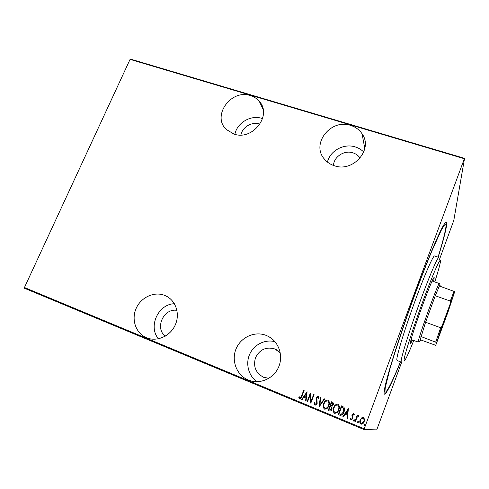 <?xml version="1.0" encoding="UTF-8"?>
<svg xmlns="http://www.w3.org/2000/svg" width="489" height="489" viewBox="0 0 489 489"><rect width="100%" height="100%" fill="white"/><g stroke="black" fill="none" stroke-linecap="round" stroke-linejoin="round"><path stroke-width="0.73" d="M400.607 361.866C391.713 383.547 386.292 394.323 384.354 394.183C384.006 393.81 384.006 392.484 384.354 390.204C385.839 379.922 396.438 345.356 410.204 306.982C423.957 268.602 437.887 234.781 443.444 225.405C446.206 220.783 447.239 220.887 446.543 225.71C445.595 231.792 442.808 242.281 438.193 257.183M146.474 337.722L146.914 337.899C157.171 341.976 170.282 336.071 175.196 325.093C180.239 314.176 175.991 300.839 166.187 296.065L164.652 295.387C154.163 291.175 140.881 297.324 136.089 308.547C131.138 319.702 135.893 333.4 146.474 337.722M233.907 134.041C252.63 141.028 272.532 115.129 259.249 101.278C256.914 98.57 253.962 96.675 250.405 95.599C231.046 88.79 211.517 116.034 226.315 129.481L233.907 134.041M262.575 118.638L261.737 118.356C250.759 114.683 236.933 122.922 234.873 134.322M248.265 380.026L248.907 380.283C259.983 384.586 273.638 378.602 278.553 367.221C283.602 355.894 278.852 341.835 268.412 336.432L266.187 335.405C254.763 330.827 240.741 337.178 236.01 348.993C231.114 360.748 236.731 375.314 248.265 380.026M334.335 165.734C353.241 172.727 373.51 149.261 362.062 133.784C359.305 129.701 355.46 126.902 350.546 125.386C330.76 118.491 310.833 143.839 324.305 158.986C326.903 162.159 330.246 164.408 334.335 165.734M363.749 152.055C361.395 149.658 358.565 147.947 355.252 146.92C343.901 143.161 330.008 150.765 327.441 162.091M333.474 165.441C333.84 156.7 344.305 149.897 352.899 152.825C355.949 153.797 358.351 155.545 360.1 158.075L360.1 158.075M268.907 378.309L263.492 377.233C255.643 372.93 253.002 366.365 255.57 357.538C259.818 349.427 266.218 346.56 274.769 348.938L280.27 352.838M240.918 134.982C242.287 127.14 251.811 121.455 259.341 123.998L259.965 124.206M165.27 336.163C154.493 328.058 163.729 307.893 176.951 310.381M401.793 361.854L376.738 429.868L363.987 429.55L24.517 288.272L24.45 287.508L364.207 428.792L464.348 158.742L130.074 59.377L130.581 59.132L464.55 158.35L453.798 220.417L439.263 260.014M361.548 417.918L363.413 417.465L364.488 419.122L364.171 421.622C363.639 423.34 362.563 424.165 360.949 424.091C359.715 422.985 359.458 421.61 360.173 419.972L361.548 417.918L363.449 417.478M354.892 421.451L357.276 415.069L357.722 415.253L357.367 416.194L358.761 415.552L359.115 415.95L357.049 417.337L355.338 421.634L354.892 421.451L357.318 415.088M353.675 413.462L354.336 414.776L353.816 415.192L353.364 414.232L352.514 414.874L352.893 418.621L351.084 420.002L350.32 418.688L350.845 418.223L351.365 419.214L352.441 418.474L352.062 414.721L353.675 413.462M339.776 415.185L338.205 414.538L341.481 405.882L343.981 407.27C344.708 408.828 344.696 410.412 343.95 412.025C343.321 414.305 341.97 415.375 339.904 415.24L338.205 414.538M328.211 410.393L331.493 401.781L332.434 402.166C333.467 402.808 333.712 403.731 333.168 404.935L331.915 406.542L332.068 409.152C331.646 410.467 330.821 411.066 329.586 410.962L328.211 410.393L331.548 401.805M319.158 406.64L320.295 397.184L320.766 397.38L319.843 405.008L324.231 398.798L324.696 398.993L319.262 406.689L320.362 397.215M307.502 401.811L307.08 401.634L310.368 393.113L311.077 401.194L313.669 394.464L314.097 394.641L310.808 403.18L310.093 395.106L307.502 401.811M301.499 396.017L303.693 390.369L304.115 390.546L301.89 396.279C301.597 397.771 300.827 398.608 299.592 398.786L298.791 397.312L299.299 396.768L299.965 397.924L301.579 396.041L303.767 390.399M24.45 287.508L130.074 59.377M307.08 391.762L306.016 401.194L305.552 401.004L305.931 397.991L303.865 397.135L302.129 399.586L301.664 399.391L307.08 391.762M314.879 405.124L314.109 402.636L314.696 402.374L315.228 404.25L316.75 403.193L316.175 399.055L316.401 397.643L318.351 396.133L319.072 398.107L318.473 398.468L317.96 396.989L316.848 397.783L317.172 403.382C316.774 404.58 316.01 405.161 314.879 405.124L314.109 402.636M323.687 403.584C324.403 401.28 325.833 400.112 327.978 400.088C329.592 401.597 329.892 403.462 328.883 405.681C328.162 407.991 326.725 409.146 324.574 409.14C322.991 407.624 322.697 405.772 323.687 403.584L323.755 403.602C324.445 401.396 325.827 400.21 327.899 400.057M333.632 407.685C334.342 405.369 335.778 404.201 337.936 404.171C339.568 405.693 339.873 407.569 338.865 409.794C338.15 412.123 336.707 413.278 334.537 413.272C332.942 411.744 332.636 409.886 333.632 407.685L333.687 407.704C334.372 405.485 335.76 404.299 337.844 404.134M348.364 408.706L347.398 418.346L346.921 418.15L347.269 415.069L345.13 414.189L343.382 416.683L342.905 416.481L348.364 408.706M353.468 420.149L354.183 419.605L354.354 420.516L353.639 421.06L353.468 420.149L354.128 419.593M357.557 421.842L358.272 421.298L358.443 422.209L357.728 422.759L357.557 421.842L358.217 421.28M364.219 424.605L364.935 424.055L365.112 424.972L364.391 425.522L364.219 424.605L364.867 424.036M464.55 158.35L464.348 158.742M364.207 428.792L363.987 429.55M299.671 398.81L298.791 397.312M298.871 397.337L299.329 396.848M300.05 397.954L301.579 396.041M306.016 401.182L305.552 401.004M305.631 401.023L305.931 397.991M306.004 398.009L303.865 397.135M302.135 399.574L301.664 399.391M301.744 399.415L307.153 391.793M306.047 397.025L306.572 393.443L304.421 396.353L306.047 397.025L306.499 393.419M307.508 401.805L307.08 401.634M307.153 401.658L310.442 393.138M313.742 394.495L311.077 401.194M310.784 403.162L310.093 395.106M314.183 402.655L314.696 402.429M315.374 404.293L316.75 403.193M316.817 403.211L316.896 402.282M316.964 402.3L316.175 399.055M316.249 399.079L316.401 397.643M316.475 397.667L318.363 396.139M318.535 398.425L317.96 396.989M324.293 398.822L319.843 405.008M324.898 409.244L324.574 409.14M324.635 409.159C323.058 407.643 322.764 405.791 323.755 403.602M325.148 408.333C326.835 408.229 327.954 407.288 328.51 405.515C329.311 403.725 329.048 402.215 327.728 400.992L327.593 400.943M328.449 405.497C329.25 403.706 328.987 402.196 327.667 400.974C325.9 400.956 324.714 401.879 324.121 403.761C323.327 405.54 323.584 407.037 324.892 408.248L324.922 408.26C326.683 408.297 327.862 407.374 328.449 405.497L328.51 405.515M329.61 410.962L328.272 410.412M330.057 410.1L331.695 408.993L331.426 407.099L330.203 406.481L328.981 409.69L329.733 409.996L331.634 408.975L331.365 407.08L330.203 406.481M331.169 405.839L332.789 404.794L332.239 403.101L331.646 402.857L330.54 405.601L330.833 405.717C331.744 406.047 332.379 405.736 332.728 404.776L332.184 403.083L331.585 402.838M334.892 413.382L334.537 413.272M334.592 413.284C332.997 411.756 332.697 409.898 333.687 407.704M335.136 412.465C336.817 412.337 337.936 411.396 338.486 409.629C339.28 407.826 339.011 406.316 337.679 405.081L337.532 405.033M338.431 409.617C339.225 407.814 338.956 406.298 337.624 405.063C335.845 405.039 334.659 405.974 334.066 407.863C333.272 409.648 333.535 411.151 334.855 412.38L334.892 412.392C336.664 412.423 337.844 411.5 338.431 409.617L338.486 409.629M338.26 414.55L341.53 405.901M340.387 415.375L339.824 415.198M340.613 414.415L341.163 414.464L343.565 411.854L343.467 407.997L341.579 406.946L338.981 413.828L341.108 414.452L343.516 411.842L343.419 407.979L341.579 406.946M347.404 418.339L346.921 418.15M346.97 418.156L347.269 415.069M347.318 415.082L345.13 414.189M343.388 416.671L342.905 416.481M342.954 416.494L348.406 408.725M347.379 414.085L347.838 410.412L345.692 413.388L347.379 414.085L347.789 410.399M353.859 415.161L353.364 414.232M351.133 420.014L350.32 418.688M350.368 418.7L350.851 418.272M351.518 419.256L352.441 418.474M352.483 418.48L352.538 417.814M352.581 417.82L352.202 416.915M352.251 416.928L351.872 415.772M351.915 415.784L352.062 414.721M352.111 414.733L353.596 413.431M353.681 421.066L353.51 420.161M358.688 415.528L357.367 416.194M355.338 421.628L354.941 421.457M357.771 422.765L357.6 421.848M361.377 424.201L360.949 424.091M360.986 424.097C359.757 422.991 359.501 421.616 360.216 419.978L360.173 419.972M360.216 419.978L361.585 417.93M361.542 423.382L363.761 421.451C364.305 420.185 364.103 419.122 363.156 418.26L362.954 418.199M363.724 421.439C364.268 420.179 364.067 419.116 363.119 418.248C361.866 418.205 361.035 418.841 360.619 420.155C360.075 421.414 360.283 422.465 361.237 423.303C362.483 423.376 363.315 422.753 363.724 421.439L363.761 421.451M364.433 425.522L364.256 424.611M274.995 341.689C265.117 339.054 254.042 344.537 249.726 354.146C245.344 363.724 248.491 375.894 257.037 381.732M174.396 303.73C158.24 304.06 147.874 326.566 158.467 338.798M434.782 281.945C437.753 272.666 439.587 266.193 440.289 262.526L440.357 262.147C441.714 254.531 434.244 270.68 423.774 298.901C413.309 327.074 403.938 356.444 404.061 360.216C404.048 361.322 404.544 360.992 405.54 359.238C407.325 356.016 410.057 349.794 413.743 340.564M401.335 362.147L401.121 361.487C400.956 357.844 408.816 332.447 418.761 305.087C428.694 277.709 437.655 256.756 438.884 257.416L434.568 255.955C433.181 255.246 424.085 276.108 414.152 303.431C404.214 330.735 396.5 356.139 396.817 359.837L397.074 360.509L401.292 362.129M433.627 281.548L434.201 277.618C433.113 274.818 410.13 337.997 410.448 342.978L410.564 343.541L412.594 340.136M410.693 341.481L411.555 339.751M432.576 281.181L433.016 279.298M400.479 361.817C392.435 381.341 387.38 391.451 385.32 392.166L384.959 391.603L385.21 387.832L389.702 369.672C394.654 352.612 402.893 327.709 412.068 302.288C419.128 282.942 425.656 266.028 431.64 251.535L440.98 230.784C443.168 226.713 444.697 224.494 445.571 224.133C446.145 224.304 446.145 226.004 445.565 229.249C444.446 235.227 441.946 244.524 438.065 257.141M452.27 298.981C451.335 302.832 436.921 342.716 437.899 338.749L437.997 338.357C438.939 334.739 450.363 302.887 452.038 299.207L452.27 298.981M439.984 286.206L440.1 285.576C440.247 284.653 440.008 284.794 439.385 285.998L435.265 295.759L425.577 322.245L419.703 341.395L420.784 339.941L435.73 345.313L448.144 311.615L454.709 291.658L441.848 326.499L435.73 345.313M411.139 339.592L418.242 342.043C417.588 339.507 438.639 281.242 439.373 283.547L439.403 284.182M436.347 342.441L420.919 336.511L420.784 339.941M450.43 302.77L450.283 301.065L435.265 295.759L425.577 322.245L440.632 327.74L441.848 326.499M439.385 285.998L454.709 291.658M435.723 342.007L440.632 327.74M450.283 301.065L454.122 291.138M167.256 296.646L166.187 296.065M148.344 338.388L146.914 337.899M263.113 109.328L259.249 101.278M271.426 338.345L268.412 336.432M251.933 381.194L248.907 380.283M364.812 148.546L362.062 133.784M263.602 377.282L264.861 377.716M275.906 349.446L277.294 350.246M444.458 223.779L445.571 224.133M384.158 391.701L385.246 392.135M439.373 283.547L432.16 281.034"/></g></svg>
